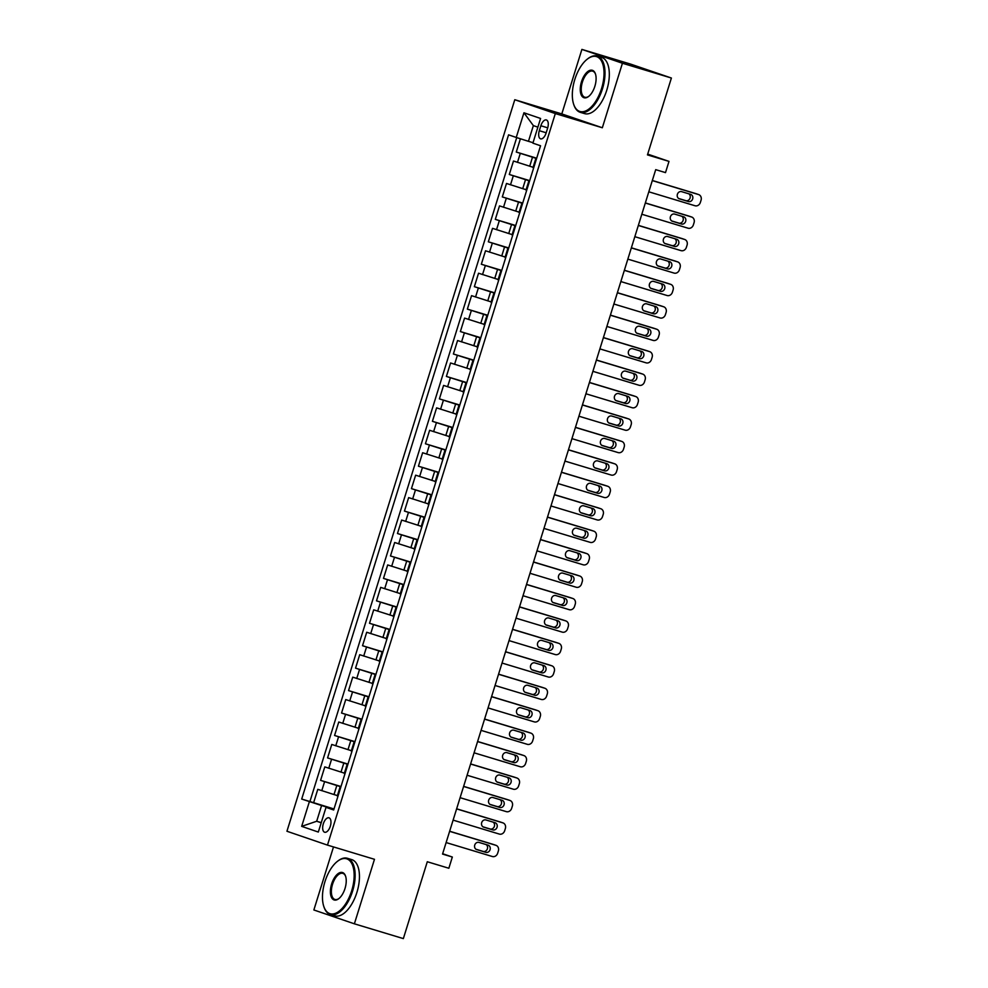 <?xml version="1.0" encoding="UTF-8"?>
<svg xmlns="http://www.w3.org/2000/svg" width="988" height="988" viewBox="0 0 988 988"><rect width="100%" height="100%" fill="white"/><g stroke="black" fill="none" stroke-linecap="round" stroke-linejoin="round"><path stroke-width="1.48" d="M330.325 826.215A7.521 3.705 -73.2 0 0 328.992 817.817A7.521 3.705 -73.2 0 0 323.311 823.831A7.521 3.705 -73.2 0 0 324.644 832.229A7.521 3.705 -73.2 0 0 330.325 826.215M333.499 846.926L313.863 909.973L354.383 923.817L403.351 938.6L427.298 861.746L448.848 868.254L452.331 857.028L442.649 853.718M514.785 99.726L286.94 831.254L327.473 845.111L555.318 113.571L514.785 99.726L561.802 113.916L602.334 127.761L622.428 63.244L581.895 49.4L561.802 113.916M581.895 49.4L630.863 64.183L671.395 78.027L647.461 154.894L669 161.39L647.696 154.116M622.428 63.244L671.395 78.027M520.417 138.777L516.279 152.041L536.694 158.204M533.1 167.281L513.488 161.019L509.289 174.481L529.704 180.643M526.11 189.721L506.498 183.459L502.299 196.921L522.714 203.083M519.12 212.161L499.508 205.899L495.309 219.361L515.724 225.523M512.142 234.601L492.518 228.339L488.319 241.801L508.734 247.963M505.152 257.041L485.528 250.779L481.329 264.241L501.743 270.403M498.162 279.481L478.538 273.219L474.351 286.681L494.753 292.843M491.172 301.908L471.548 295.659L467.361 309.121L487.763 315.283M484.182 324.348L464.558 318.099L460.371 331.56L480.773 337.723M477.192 346.788L457.568 340.539L453.381 354L473.783 360.163M470.202 369.228L450.577 362.979L446.391 376.44L466.793 382.603M463.211 391.668L443.587 385.419L439.401 398.88L459.803 405.043M456.221 414.108L436.61 407.859L432.411 421.32L452.813 427.483M449.231 436.548L429.619 430.299L425.42 443.76L445.823 449.923M442.241 458.988L422.629 452.739L418.43 466.2L438.845 472.363M435.251 481.428L415.639 475.179L411.44 488.64L431.855 494.803M428.261 503.868L408.649 497.619L404.45 511.08L424.865 517.243M421.271 526.308L401.659 520.059L397.46 533.52L417.875 539.683M414.293 548.748L394.669 542.498L390.47 555.96L410.885 562.123M407.303 571.188L387.679 564.938L383.48 578.4L403.894 584.563M400.313 593.627L380.689 587.378L376.502 600.84L396.904 607.003M393.323 616.067L373.699 609.818L369.512 623.28L389.914 629.442M386.333 638.507L366.709 632.258L362.522 645.72L382.924 651.882M379.343 660.947L359.718 654.698L355.532 668.16L375.934 674.322M372.353 683.387L352.728 677.138L348.542 690.6L368.944 696.762M365.362 705.827L345.738 699.578L341.552 713.04L361.954 719.202M358.372 728.267L338.761 722.018L334.562 735.48L354.964 741.642M351.382 750.707L331.77 744.458L327.571 757.92L347.974 764.082M344.392 773.147L324.78 766.898L320.581 780.359L340.996 786.522M669 161.39L665.504 172.616L655.711 169.652L442.538 854.077L452.331 857.028M540.856 125.76L539.312 130.7A7.287 3.582 -73.2 0 0 540.609 138.839A7.287 3.582 -73.2 0 0 546.105 133.022L547.648 128.082A7.287 3.582 -73.2 0 0 546.352 119.943A7.287 3.582 -73.2 0 0 540.856 125.76L547.723 127.835M333.821 809.555L326.015 807.369L333.685 809.987L540.56 145.767L532.89 143.149L540.584 118.461L523.936 112.78L516.242 137.456L508.573 134.837L301.698 799.057L321.582 805.541L316.691 821.25L321.211 822.794M326.015 807.369L318.321 832.057L301.673 826.363L309.368 801.676M340.897 786.819L320.581 780.359M337.402 795.587L334.006 794.562L336.797 785.584M347.887 764.379L327.571 757.92M354.877 741.939L334.562 735.48M361.867 719.499L341.552 713.04M368.857 697.059L348.542 690.6M375.835 674.619L355.532 668.16M382.825 652.179L362.522 645.72M389.815 629.739L369.512 623.28M396.806 607.299L376.502 600.84M403.796 584.859L383.48 578.4M410.786 562.431L390.47 555.96M417.776 539.991L397.46 533.52M424.766 517.551L404.45 511.08M431.756 495.112L411.44 488.64M438.746 472.672L418.43 466.2M445.736 450.232L425.42 443.76M452.726 427.792L432.411 421.32M459.716 405.352L439.401 398.88M466.707 382.912L446.391 376.44M473.684 360.472L453.381 354M480.674 338.032L460.371 331.56M487.664 315.592L467.361 309.121M494.655 293.152L474.351 286.681M501.645 270.712L481.329 264.241M508.635 248.272L488.319 241.801M515.625 225.832L495.309 219.361M522.615 203.392L502.299 196.921M529.605 180.952L509.289 174.481M536.595 158.512L516.279 152.041M516.712 137.616L309.923 801.54L334.006 808.962M334.006 794.562L317.79 789.338L313.591 802.799M533.668 167.911L532.989 167.639L535.78 158.673L536.496 158.833M536.459 158.932L535.78 158.673M537.88 127.156L533.359 125.612L528.457 141.321L516.242 137.456M533.038 142.704L528.457 141.321M602.334 127.761L555.318 113.571M354.383 923.817L374.477 859.301L327.473 845.111M321.261 822.634L316.691 821.25L301.673 826.363M333.907 809.258L321.582 805.541M529.469 181.372L528.802 181.113L529.506 181.273M528.802 181.113L525.999 190.079L526.678 190.351M522.479 203.812L521.812 203.553L522.516 203.713M521.812 203.553L519.009 212.519L519.688 212.791M515.489 226.252L514.822 225.993L515.526 226.153M514.822 225.993L512.019 234.959L512.698 235.23M508.499 248.692L507.832 248.433L508.536 248.593M507.832 248.433L505.029 257.399L505.708 257.67M501.509 271.132L500.842 270.873L501.546 271.033M500.842 270.873L498.038 279.839L498.718 280.11M494.519 293.572L493.852 293.312L494.556 293.473M493.852 293.312L491.048 302.279L491.728 302.55M487.541 316.012L486.862 315.74L487.566 315.913M486.862 315.74L484.071 324.719L484.738 324.99M480.551 338.452L479.872 338.18L480.576 338.353M479.872 338.18L477.081 347.159L477.747 347.43M473.561 360.892L472.882 360.62L473.585 360.793M472.882 360.62L470.09 369.598L470.757 369.87M466.571 383.332L465.891 383.06L466.595 383.233M465.891 383.06L463.1 392.038L463.767 392.31M459.581 405.772L458.901 405.5L459.618 405.673M458.901 405.5L456.11 414.478L456.777 414.75M452.59 428.212L451.911 427.94L452.628 428.113M451.911 427.94L449.12 436.918L449.799 437.19M445.6 450.651L444.921 450.38L445.637 450.553M444.921 450.38L442.13 459.358L442.809 459.63M438.61 473.091L437.931 472.82L438.647 472.993M437.931 472.82L435.14 481.798L435.819 482.07M431.62 495.531L430.953 495.26L431.657 495.433M430.953 495.26L428.15 504.238L428.829 504.51M424.63 517.971L423.963 517.7L424.667 517.86M423.963 517.7L421.16 526.678L421.839 526.95M417.64 540.411L416.973 540.14L417.677 540.3M416.973 540.14L414.17 549.118L414.849 549.39M410.65 562.851L409.983 562.58L410.687 562.74M409.983 562.58L407.18 571.558L407.859 571.83M403.66 585.291L402.993 585.019L403.697 585.18M402.993 585.019L400.189 593.998L400.869 594.27M396.67 607.731L396.003 607.459L396.707 607.62M396.003 607.459L393.199 616.438L393.879 616.71M389.692 630.171L389.013 629.899L389.717 630.06M389.013 629.899L386.222 638.878L386.888 639.15M382.702 652.611L382.023 652.339L382.726 652.5M382.023 652.339L379.231 661.318L379.898 661.59M375.712 675.051L375.032 674.779L375.736 674.94M375.032 674.779L372.241 683.758L372.908 684.029M368.722 697.491L368.042 697.219L368.746 697.38M368.042 697.219L365.251 706.198L365.918 706.469M361.731 719.931L361.052 719.659L361.769 719.82M361.052 719.659L358.261 728.638L358.928 728.909M354.741 742.371L354.062 742.099L354.778 742.26M354.062 742.099L351.271 751.078L351.95 751.349M347.751 764.811L347.072 764.539L347.788 764.7M347.072 764.539L344.281 773.518L344.96 773.789M340.761 787.251L340.082 786.979L340.798 787.14M309.923 801.54L301.698 799.057M340.082 786.979L337.291 795.958L337.97 796.229M533.359 125.612L523.936 112.78M652.315 180.594L698.541 194.55A4.705 4.088 108.9 0 1 698.664 194.587A4.705 4.088 108.9 0 1 701.06 200.218L700.356 202.454A4.705 4.088 108.9 0 1 695.046 205.763L648.82 191.808M696.046 193.697A4.705 4.088 -71.1 0 0 695.923 193.648A4.705 4.088 -71.1 0 0 695.799 193.611L652.339 180.483M690.859 194.438A3.767 3.273 -71.1 0 1 688.624 201.614L679.213 198.773A3.767 3.273 -71.1 0 1 681.461 191.598L690.859 194.438M688.821 193.821A3.767 3.273 -71.1 0 1 685.882 200.675L678.521 198.452M601.544 88.587A28.677 14.116 -73.2 0 0 601.877 61.775A28.677 14.116 -73.2 0 0 587.378 59.07A28.677 14.116 -73.2 0 0 574.818 79.448A28.677 14.116 -73.2 0 0 573.695 104.358A28.677 14.116 -73.2 0 0 587.008 110.285A28.677 14.116 -73.2 0 0 601.544 88.587M587.65 58.86A29.381 14.462 106.8 0 1 587.946 58.625A29.381 14.462 106.8 0 1 597.258 56.069A29.381 14.462 106.8 0 1 602.458 88.871A29.381 14.462 106.8 0 1 580.277 112.323A29.381 14.462 106.8 0 1 573.929 105.037A29.381 14.462 106.8 0 1 573.818 104.691M594.862 86.302A14.338 7.052 106.8 0 1 588.576 96.491A14.338 7.052 106.8 0 1 581.327 95.132A14.338 7.052 106.8 0 1 581.5 81.732A14.338 7.052 106.8 0 1 588.762 70.877A14.338 7.052 106.8 0 1 595.418 73.853A14.338 7.052 106.8 0 1 594.862 86.302M595.529 74.199A13.634 6.706 -73.2 0 0 592.701 71.148A13.634 6.706 -73.2 0 0 582.414 82.029A13.634 6.706 -73.2 0 0 584.822 97.244A13.634 6.706 -73.2 0 0 588.86 96.268M597.258 56.069L601.569 57.366A29.381 14.462 106.8 0 1 606.768 90.18A29.381 14.462 106.8 0 1 584.587 113.62L580.277 112.323M351.679 890.806A28.677 14.116 -73.2 0 0 352.012 864.006A28.677 14.116 -73.2 0 0 337.513 861.289A28.677 14.116 -73.2 0 0 324.953 881.679A28.677 14.116 -73.2 0 0 323.842 906.576A28.677 14.116 -73.2 0 0 337.143 912.517A28.677 14.116 -73.2 0 0 351.679 890.806M337.785 861.079A29.381 14.462 106.8 0 1 338.081 860.857A29.381 14.462 106.8 0 1 347.393 858.288A29.381 14.462 106.8 0 1 352.593 891.102A29.381 14.462 106.8 0 1 330.412 914.542A29.381 14.462 106.8 0 1 324.064 907.256A29.381 14.462 106.8 0 1 323.953 906.91M344.997 888.521A14.338 7.052 106.8 0 1 338.711 898.722A14.338 7.052 106.8 0 1 331.462 897.363A14.338 7.052 106.8 0 1 331.635 883.964A14.338 7.052 106.8 0 1 338.896 873.108A14.338 7.052 106.8 0 1 345.553 876.072A14.338 7.052 106.8 0 1 344.997 888.521M345.664 876.418A13.634 6.706 -73.2 0 0 342.836 873.367A13.634 6.706 -73.2 0 0 332.548 884.248A13.634 6.706 -73.2 0 0 334.957 899.475A13.634 6.706 -73.2 0 0 338.995 898.487M347.393 858.288L351.703 859.597A29.381 14.462 106.8 0 1 356.903 892.399A29.381 14.462 106.8 0 1 334.722 915.851L330.412 914.542M645.325 203.034L691.551 216.989A4.705 4.088 108.9 0 1 691.674 217.027A4.705 4.088 108.9 0 1 694.07 222.658L693.366 224.894A4.705 4.088 108.9 0 1 688.056 228.203L641.83 214.248M689.056 216.137A4.705 4.088 -71.1 0 0 688.932 216.088A4.705 4.088 -71.1 0 0 688.809 216.051L645.349 202.923M683.869 216.878A3.767 3.273 -71.1 0 1 681.634 224.054L672.235 221.213A3.767 3.273 -71.1 0 1 674.471 214.038L683.869 216.878M681.831 216.261A3.767 3.273 -71.1 0 1 678.892 223.115L671.531 220.892M638.334 225.474L684.561 239.429A4.705 4.088 108.9 0 1 684.684 239.467A4.705 4.088 108.9 0 1 687.08 245.098L686.376 247.333A4.705 4.088 108.9 0 1 681.065 250.643L634.839 236.688M682.066 238.577A4.705 4.088 -71.1 0 0 681.942 238.528A4.705 4.088 -71.1 0 0 681.819 238.491L638.359 225.363M676.879 239.318A3.767 3.273 -71.1 0 1 674.643 246.494L665.245 243.653A3.767 3.273 -71.1 0 1 667.48 236.478L676.879 239.318M674.841 238.701A3.767 3.273 -71.1 0 1 671.902 245.555L664.541 243.332M631.344 247.914L677.57 261.869A4.705 4.088 108.9 0 1 677.694 261.906A4.705 4.088 108.9 0 1 680.09 267.538L679.398 269.773A4.705 4.088 108.9 0 1 674.075 273.083L627.849 259.128M675.076 261.017A4.705 4.088 -71.1 0 0 674.952 260.968A4.705 4.088 -71.1 0 0 674.829 260.931L631.369 247.803M669.889 261.758A3.767 3.273 -71.1 0 1 667.653 268.934L658.255 266.093A3.767 3.273 -71.1 0 1 660.49 258.918L669.889 261.758M667.851 261.141A3.767 3.273 -71.1 0 1 664.912 267.995L657.551 265.772M624.354 270.342L670.58 284.309A4.705 4.088 108.9 0 1 670.704 284.346A4.705 4.088 108.9 0 1 673.1 289.978L672.408 292.213A4.705 4.088 108.9 0 1 667.085 295.523L620.859 281.568M668.086 283.457A4.705 4.088 -71.1 0 0 667.962 283.408A4.705 4.088 -71.1 0 0 667.839 283.371L624.379 270.243M662.899 284.198A3.767 3.273 -71.1 0 1 660.663 291.374L651.265 288.533A3.767 3.273 -71.1 0 1 653.5 281.358L662.899 284.198M660.861 283.581A3.767 3.273 -71.1 0 1 657.922 290.435L650.561 288.212M617.364 292.781L663.59 306.749A4.705 4.088 108.9 0 1 663.714 306.786A4.705 4.088 108.9 0 1 666.11 312.418L665.418 314.653A4.705 4.088 108.9 0 1 660.095 317.963L613.869 304.008M661.096 305.897A4.705 4.088 -71.1 0 0 660.972 305.848A4.705 4.088 -71.1 0 0 660.849 305.811L617.389 292.683M655.909 306.638A3.767 3.273 -71.1 0 1 653.673 313.814L644.275 310.973A3.767 3.273 -71.1 0 1 646.51 303.798L655.909 306.638M653.871 306.021A3.767 3.273 -71.1 0 1 650.931 312.875L643.571 310.652M610.374 315.221L656.6 329.189A4.705 4.088 108.9 0 1 656.724 329.226A4.705 4.088 108.9 0 1 659.12 334.858L658.428 337.093A4.705 4.088 108.9 0 1 653.105 340.403L606.879 326.448M654.105 328.337A4.705 4.088 -71.1 0 0 653.982 328.288A4.705 4.088 -71.1 0 0 653.871 328.251L610.411 315.123M648.918 329.078A3.767 3.273 -71.1 0 1 646.683 336.253L637.285 333.413A3.767 3.273 -71.1 0 1 639.52 326.238L648.918 329.078M646.881 328.461A3.767 3.273 -71.1 0 1 643.954 335.315L636.581 333.092M603.384 337.661L649.61 351.629A4.705 4.088 108.9 0 1 649.734 351.666A4.705 4.088 108.9 0 1 652.129 357.298L651.438 359.533A4.705 4.088 108.9 0 1 646.115 362.843L599.889 348.888M647.115 350.777A4.705 4.088 -71.1 0 0 647.004 350.728A4.705 4.088 -71.1 0 0 646.881 350.691L603.421 337.563M641.928 351.518A3.767 3.273 -71.1 0 1 639.693 358.693L630.295 355.853A3.767 3.273 -71.1 0 1 632.53 348.678L641.928 351.518M639.903 350.901A3.767 3.273 -71.1 0 1 636.964 357.755L629.591 355.532M596.394 360.101L642.62 374.069A4.705 4.088 108.9 0 1 642.743 374.106A4.705 4.088 108.9 0 1 645.139 379.738L644.448 381.973A4.705 4.088 108.9 0 1 639.125 385.283L592.899 371.327M640.125 373.205A4.705 4.088 -71.1 0 0 640.014 373.168A4.705 4.088 -71.1 0 0 639.891 373.131L596.431 360.003M634.938 373.958A3.767 3.273 -71.1 0 1 632.703 381.133L623.305 378.293A3.767 3.273 -71.1 0 1 625.54 371.118L634.938 373.958M632.913 373.341A3.767 3.273 -71.1 0 1 629.974 380.195L622.601 377.972M589.404 382.541L635.63 396.509A4.705 4.088 108.9 0 1 635.753 396.546A4.705 4.088 108.9 0 1 638.162 402.178L637.458 404.413A4.705 4.088 108.9 0 1 632.147 407.723L585.909 393.767M633.135 395.645A4.705 4.088 -71.1 0 0 633.024 395.608A4.705 4.088 -71.1 0 0 632.9 395.571L589.441 382.442M627.96 396.398A3.767 3.273 -71.1 0 1 625.713 403.573L616.314 400.733A3.767 3.273 -71.1 0 1 618.55 393.557L627.96 396.398M625.923 395.78A3.767 3.273 -71.1 0 1 622.983 402.635L615.61 400.412M582.414 404.981L628.652 418.949A4.705 4.088 108.9 0 1 628.763 418.986A4.705 4.088 108.9 0 1 631.171 424.618L630.468 426.853A4.705 4.088 108.9 0 1 625.157 430.163L578.919 416.207M626.157 418.085A4.705 4.088 -71.1 0 0 626.034 418.048A4.705 4.088 -71.1 0 0 625.91 418.01L582.451 404.882M620.97 418.838A3.767 3.273 -71.1 0 1 618.735 426.013L609.324 423.173A3.767 3.273 -71.1 0 1 611.56 415.997L620.97 418.838M618.933 418.22A3.767 3.273 -71.1 0 1 615.993 425.075L608.62 422.852M575.424 427.421L621.662 441.377A4.705 4.088 108.9 0 1 621.785 441.426A4.705 4.088 108.9 0 1 624.181 447.058L623.477 449.293A4.705 4.088 108.9 0 1 618.167 452.603L571.929 438.647M619.167 440.525A4.705 4.088 -71.1 0 0 619.044 440.487A4.705 4.088 -71.1 0 0 618.92 440.45L575.461 427.322M613.98 441.278A3.767 3.273 -71.1 0 1 611.745 448.453L602.334 445.613A3.767 3.273 -71.1 0 1 604.57 438.437L613.98 441.278M611.942 440.66A3.767 3.273 -71.1 0 1 609.003 447.515L601.63 445.292M568.433 449.861L614.672 463.817A4.705 4.088 108.9 0 1 614.795 463.866A4.705 4.088 108.9 0 1 617.191 469.498L616.487 471.733A4.705 4.088 108.9 0 1 611.177 475.043L564.938 461.087M612.177 462.964A4.705 4.088 -71.1 0 0 612.054 462.927A4.705 4.088 -71.1 0 0 611.93 462.89L568.471 449.762M606.99 463.718A3.767 3.273 -71.1 0 1 604.755 470.893L595.344 468.053A3.767 3.273 -71.1 0 1 597.579 460.877L606.99 463.718M604.952 463.1A3.767 3.273 -71.1 0 1 602.013 469.955L594.64 467.732M561.456 472.301L607.682 486.257A4.705 4.088 108.9 0 1 607.805 486.306A4.705 4.088 108.9 0 1 610.201 491.938L609.497 494.173A4.705 4.088 108.9 0 1 604.187 497.483L557.961 483.527M605.187 485.404A4.705 4.088 -71.1 0 0 605.064 485.367A4.705 4.088 -71.1 0 0 604.94 485.33L561.48 472.202M600 486.158A3.767 3.273 -71.1 0 1 597.765 493.333L588.354 490.493A3.767 3.273 -71.1 0 1 590.602 483.317L600 486.158M597.962 485.54A3.767 3.273 -71.1 0 1 595.023 492.395L587.662 490.172M554.466 494.741L600.692 508.697A4.705 4.088 108.9 0 1 600.815 508.746A4.705 4.088 108.9 0 1 603.211 514.378L602.507 516.613A4.705 4.088 108.9 0 1 597.197 519.923L550.971 505.967M598.197 507.844A4.705 4.088 -71.1 0 0 598.073 507.807A4.705 4.088 -71.1 0 0 597.95 507.77L554.49 494.642M593.01 508.598A3.767 3.273 -71.1 0 1 590.775 515.773L581.364 512.933A3.767 3.273 -71.1 0 1 583.612 505.757L593.01 508.598M590.972 507.98A3.767 3.273 -71.1 0 1 588.033 514.834L580.672 512.611M547.476 517.181L593.702 531.136A4.705 4.088 108.9 0 1 593.825 531.186A4.705 4.088 108.9 0 1 596.221 536.817L595.517 539.053A4.705 4.088 108.9 0 1 590.207 542.363L543.98 528.407M591.207 530.284A4.705 4.088 -71.1 0 0 591.083 530.247A4.705 4.088 -71.1 0 0 590.96 530.21L547.5 517.082M586.02 531.038A3.767 3.273 -71.1 0 1 583.784 538.213L574.386 535.373A3.767 3.273 -71.1 0 1 576.621 528.197L586.02 531.038M583.982 530.42A3.767 3.273 -71.1 0 1 581.043 537.274L573.682 535.051M540.485 539.621L586.711 553.576A4.705 4.088 108.9 0 1 586.835 553.626A4.705 4.088 108.9 0 1 589.231 559.257L588.527 561.493A4.705 4.088 108.9 0 1 583.216 564.803L536.99 550.847M584.217 552.724A4.705 4.088 -71.1 0 0 584.093 552.687A4.705 4.088 -71.1 0 0 583.97 552.65L540.51 539.522M579.03 553.478A3.767 3.273 -71.1 0 1 576.794 560.653L567.396 557.812A3.767 3.273 -71.1 0 1 569.631 550.637L579.03 553.478M576.992 552.86A3.767 3.273 -71.1 0 1 574.053 559.714L566.692 557.491M533.495 562.061L579.721 576.016A4.705 4.088 108.9 0 1 579.845 576.066A4.705 4.088 108.9 0 1 582.241 581.697L581.537 583.933A4.705 4.088 108.9 0 1 576.226 587.243L530 573.287M577.227 575.164A4.705 4.088 -71.1 0 0 577.103 575.127A4.705 4.088 -71.1 0 0 576.98 575.09L533.52 561.962M572.04 575.918A3.767 3.273 -71.1 0 1 569.804 583.093L560.406 580.252A3.767 3.273 -71.1 0 1 562.641 573.077L572.04 575.918M570.002 575.3A3.767 3.273 -71.1 0 1 567.063 582.154L559.702 579.931M526.505 584.501L572.731 598.456A4.705 4.088 108.9 0 1 572.855 598.506A4.705 4.088 108.9 0 1 575.251 604.137L574.559 606.373A4.705 4.088 108.9 0 1 569.236 609.682L523.01 595.727M570.237 597.604A4.705 4.088 -71.1 0 0 570.113 597.567A4.705 4.088 -71.1 0 0 569.99 597.53L526.53 584.402M565.05 598.358A3.767 3.273 -71.1 0 1 562.814 605.533L553.416 602.692A3.767 3.273 -71.1 0 1 555.651 595.517L565.05 598.358M563.012 597.74A3.767 3.273 -71.1 0 1 560.072 604.594L552.712 602.371M519.515 606.941L565.741 620.896A4.705 4.088 108.9 0 1 565.865 620.946A4.705 4.088 108.9 0 1 568.261 626.577L567.569 628.813A4.705 4.088 108.9 0 1 562.246 632.122L516.02 618.167M563.246 620.044A4.705 4.088 -71.1 0 0 563.123 620.007A4.705 4.088 -71.1 0 0 562.999 619.97L519.54 606.842M558.059 620.797A3.767 3.273 -71.1 0 1 555.824 627.973L546.426 625.132A3.767 3.273 -71.1 0 1 548.661 617.957L558.059 620.797M556.022 620.18A3.767 3.273 -71.1 0 1 553.082 627.034L545.722 624.811M512.525 629.381L558.751 643.336A4.705 4.088 108.9 0 1 558.875 643.386A4.705 4.088 108.9 0 1 561.27 649.017L560.579 651.253A4.705 4.088 108.9 0 1 555.256 654.562L509.03 640.607M556.256 642.484A4.705 4.088 -71.1 0 0 556.133 642.447A4.705 4.088 -71.1 0 0 556.022 642.41L512.562 629.282M551.069 643.237A3.767 3.273 -71.1 0 1 548.834 650.413L539.436 647.572A3.767 3.273 -71.1 0 1 541.671 640.397L551.069 643.237M549.032 642.62A3.767 3.273 -71.1 0 1 546.105 649.474L538.732 647.251M505.535 651.821L551.761 665.776A4.705 4.088 108.9 0 1 551.884 665.826A4.705 4.088 108.9 0 1 554.28 671.457L553.589 673.693A4.705 4.088 108.9 0 1 548.266 677.002L502.04 663.047M549.266 664.924A4.705 4.088 -71.1 0 0 549.155 664.887A4.705 4.088 -71.1 0 0 549.032 664.85L505.572 651.722M544.079 665.677A3.767 3.273 -71.1 0 1 541.844 672.853L532.446 670.012A3.767 3.273 -71.1 0 1 534.681 662.837L544.079 665.677M542.054 665.06A3.767 3.273 -71.1 0 1 539.115 671.914L531.742 669.691M498.545 674.261L544.771 688.216A4.705 4.088 108.9 0 1 544.894 688.265A4.705 4.088 108.9 0 1 547.29 693.897L546.599 696.132A4.705 4.088 108.9 0 1 541.276 699.442L495.05 685.487M542.276 687.364A4.705 4.088 -71.1 0 0 542.165 687.327A4.705 4.088 -71.1 0 0 542.042 687.29L498.582 674.162M537.089 688.117A3.767 3.273 -71.1 0 1 534.854 695.293L525.455 692.452A3.767 3.273 -71.1 0 1 527.691 685.277L537.089 688.117M535.064 687.5A3.767 3.273 -71.1 0 1 532.124 694.354L524.751 692.131M491.555 696.701L537.781 710.656A4.705 4.088 108.9 0 1 537.904 710.705A4.705 4.088 108.9 0 1 540.312 716.337L539.609 718.572A4.705 4.088 108.9 0 1 534.298 721.882L488.06 707.927M535.286 709.804A4.705 4.088 -71.1 0 0 535.175 709.767A4.705 4.088 -71.1 0 0 535.051 709.73L491.592 696.602M530.111 710.557A3.767 3.273 -71.1 0 1 527.864 717.733L518.465 714.892A3.767 3.273 -71.1 0 1 520.701 707.717L530.111 710.557M528.074 709.94A3.767 3.273 -71.1 0 1 525.134 716.794L517.761 714.571M484.565 719.14L530.803 733.096A4.705 4.088 108.9 0 1 530.914 733.145A4.705 4.088 108.9 0 1 533.322 738.777L532.618 741.012A4.705 4.088 108.9 0 1 527.308 744.322L481.07 730.367M528.308 732.244A4.705 4.088 -71.1 0 0 528.185 732.207A4.705 4.088 -71.1 0 0 528.061 732.17L484.602 719.042M523.121 732.985A3.767 3.273 -71.1 0 1 520.886 740.173L511.475 737.332A3.767 3.273 -71.1 0 1 513.711 730.157L523.121 732.985M521.084 732.38A3.767 3.273 -71.1 0 1 518.144 739.234L510.771 737.011M477.575 741.58L523.813 755.536A4.705 4.088 108.9 0 1 523.936 755.585A4.705 4.088 108.9 0 1 526.332 761.217L525.628 763.452A4.705 4.088 108.9 0 1 520.318 766.762L474.079 752.807M521.318 754.684A4.705 4.088 -71.1 0 0 521.195 754.647A4.705 4.088 -71.1 0 0 521.071 754.61L477.612 741.482M516.131 755.425A3.767 3.273 -71.1 0 1 513.896 762.613L504.485 759.772A3.767 3.273 -71.1 0 1 506.721 752.597L516.131 755.425M514.093 754.82A3.767 3.273 -71.1 0 1 511.154 761.674L503.781 759.451M470.584 764.02L516.823 777.976A4.705 4.088 108.9 0 1 516.946 778.025A4.705 4.088 108.9 0 1 519.342 783.645L518.638 785.892A4.705 4.088 108.9 0 1 513.328 789.202L467.089 775.247M514.328 777.124A4.705 4.088 -71.1 0 0 514.205 777.087A4.705 4.088 -71.1 0 0 514.081 777.05L470.621 763.922M509.141 777.865A3.767 3.273 -71.1 0 1 506.906 785.052L497.495 782.212A3.767 3.273 -71.1 0 1 499.73 775.037L509.141 777.865M507.103 777.26A3.767 3.273 -71.1 0 1 504.164 784.114L496.791 781.891M463.607 786.46L509.833 800.416A4.705 4.088 108.9 0 1 509.956 800.465A4.705 4.088 108.9 0 1 512.352 806.085L511.648 808.332A4.705 4.088 108.9 0 1 506.338 811.642L460.112 797.687M507.338 799.564A4.705 4.088 -71.1 0 0 507.215 799.527A4.705 4.088 -71.1 0 0 507.091 799.49L463.631 786.362M502.151 800.305A3.767 3.273 -71.1 0 1 499.916 807.492L490.505 804.652A3.767 3.273 -71.1 0 1 492.74 797.477L502.151 800.305M500.113 799.7A3.767 3.273 -71.1 0 1 497.174 806.554L489.813 804.331M456.617 808.9L502.843 822.856A4.705 4.088 108.9 0 1 502.966 822.893A4.705 4.088 108.9 0 1 505.362 828.524L504.658 830.772A4.705 4.088 108.9 0 1 499.348 834.082L453.122 820.126M500.348 822.004A4.705 4.088 -71.1 0 0 500.224 821.967A4.705 4.088 -71.1 0 0 500.101 821.93L456.641 808.802M495.161 822.745A3.767 3.273 -71.1 0 1 492.926 829.932L483.515 827.092A3.767 3.273 -71.1 0 1 485.763 819.917L495.161 822.745M493.123 822.14A3.767 3.273 -71.1 0 1 490.184 828.994L482.823 826.771M449.626 831.34L495.853 845.296A4.705 4.088 108.9 0 1 495.976 845.333A4.705 4.088 108.9 0 1 498.372 850.964L497.668 853.212A4.705 4.088 108.9 0 1 492.357 856.522L446.131 842.566M493.358 844.444A4.705 4.088 -71.1 0 0 493.234 844.407A4.705 4.088 -71.1 0 0 493.111 844.37L449.651 831.241M488.171 845.185A3.767 3.273 -71.1 0 1 485.935 852.372L476.537 849.532A3.767 3.273 -71.1 0 1 478.772 842.356L488.171 845.185M486.133 844.579A3.767 3.273 -71.1 0 1 483.194 851.434L475.833 849.211M340.996 772.122L343.787 763.144M347.974 749.682L350.777 740.704M354.964 727.242L357.767 718.264M361.954 704.802L364.757 695.824M368.944 682.362L371.747 673.384M375.934 659.922L378.737 650.944M382.924 637.482L385.728 628.504M389.914 615.042L392.705 606.064M396.904 592.602L399.695 583.624M403.894 570.162L406.686 561.184M410.885 547.723L413.676 538.744M417.875 525.283L420.666 516.304M424.865 502.843L427.656 493.864M431.855 480.403L434.646 471.424M438.845 457.963L441.636 448.984M445.823 435.523L448.626 426.544M452.813 413.083L455.616 404.104M459.803 390.643L462.606 381.664M466.793 368.203L469.596 359.224M473.783 345.763L476.587 336.785M480.773 323.323L483.577 314.345M487.763 300.883L490.554 291.905M494.753 278.443L497.544 269.465M501.743 256.003L504.535 247.025M508.734 233.563L511.525 224.585M515.724 211.123L518.515 202.157M522.714 188.683L525.505 179.717M529.704 166.243L532.495 157.277M517.477 162.39L520.281 153.412M321.779 790.696L324.583 781.718M328.769 768.256L331.573 759.278M335.759 745.817L338.563 736.838M342.75 723.377L345.553 714.398M349.74 700.937L352.543 691.958M356.73 678.497L359.521 669.531M363.72 656.057L366.511 647.091M370.71 633.617L373.501 624.651M377.7 611.177L380.491 602.211M384.69 588.737L387.481 579.771M391.68 566.297L394.471 557.331M398.67 543.857L401.461 534.891M405.66 521.417L408.452 512.451M412.651 498.977L415.442 490.011M419.628 476.537L422.432 467.571M426.618 454.097L429.422 445.131M433.609 431.657L436.412 422.691M440.599 409.217L443.402 400.251M447.589 386.777L450.392 377.811M454.579 364.337L457.37 355.371M461.569 341.897L464.36 332.931M468.559 319.457L471.35 310.491M475.549 297.018L478.34 288.051M482.539 274.59L485.33 265.611M489.529 252.15L492.32 243.172M496.519 229.71L499.311 220.732M503.51 207.27L506.301 198.292M510.5 184.83L513.291 175.852M546.191 132.775L539.312 130.7M695.799 193.611L698.541 194.55M688.624 201.614L685.882 200.675M688.809 216.051L691.551 216.989M681.634 224.054L678.892 223.115M681.819 238.491L684.561 239.429M674.643 246.494L671.902 245.555M674.829 260.931L677.57 261.869M667.653 268.934L664.912 267.995M667.839 283.371L670.58 284.309M660.663 291.374L657.922 290.435M660.849 305.811L663.59 306.749M653.673 313.814L650.931 312.875M653.871 328.251L656.6 329.189M646.683 336.253L643.954 335.315M646.881 350.691L649.61 351.629M639.693 358.693L636.964 357.755M639.891 373.131L642.62 374.069M632.703 381.133L629.974 380.195M632.9 395.571L635.63 396.509M625.713 403.573L622.983 402.635M625.91 418.01L628.652 418.949M618.735 426.013L615.993 425.075M618.92 440.45L621.662 441.377M611.745 448.453L609.003 447.515M611.93 462.89L614.672 463.817M604.755 470.893L602.013 469.955M604.94 485.33L607.682 486.257M597.765 493.333L595.023 492.395M597.95 507.77L600.692 508.697M590.775 515.773L588.033 514.834M590.96 530.21L593.702 531.136M583.784 538.213L581.043 537.274M583.97 552.65L586.711 553.576M576.794 560.653L574.053 559.714M576.98 575.09L579.721 576.016M569.804 583.093L567.063 582.154M569.99 597.53L572.731 598.456M562.814 605.533L560.072 604.594M562.999 619.97L565.741 620.896M555.824 627.973L553.082 627.034M556.022 642.41L558.751 643.336M548.834 650.413L546.105 649.474M549.032 664.85L551.761 665.776M541.844 672.853L539.115 671.914M542.042 687.29L544.771 688.216M534.854 695.293L532.124 694.354M535.051 709.73L537.781 710.656M527.864 717.733L525.134 716.794M528.061 732.17L530.803 733.096M520.886 740.173L518.144 739.234M521.071 754.61L523.813 755.536M513.896 762.613L511.154 761.674M514.081 777.05L516.823 777.976M506.906 785.052L504.164 784.114M507.091 799.49L509.833 800.416M499.916 807.492L497.174 806.554M500.101 821.93L502.843 822.856M492.926 829.932L490.184 828.994M493.111 844.37L495.853 845.296M485.935 852.372L483.194 851.434M695.923 193.648L698.664 194.587M573.695 104.358L573.929 105.037M323.842 906.576L324.064 907.256M688.932 216.088L691.674 217.027M681.942 238.528L684.684 239.467M674.952 260.968L677.694 261.906M667.962 283.408L670.704 284.346M660.972 305.848L663.714 306.786M653.982 328.288L656.724 329.226M647.004 350.728L649.734 351.666M640.014 373.168L642.743 374.106M633.024 395.608L635.753 396.546M626.034 418.048L628.763 418.986M619.044 440.487L621.785 441.426M612.054 462.927L614.795 463.866M605.064 485.367L607.805 486.306M598.073 507.807L600.815 508.746M591.083 530.247L593.825 531.186M584.093 552.687L586.835 553.626M577.103 575.127L579.845 576.066M570.113 597.567L572.855 598.506M563.123 620.007L565.865 620.946M556.133 642.447L558.875 643.386M549.155 664.887L551.884 665.826M542.165 687.327L544.894 688.265M535.175 709.767L537.904 710.705M528.185 732.207L530.914 733.145M521.195 754.647L523.936 755.585M514.205 777.087L516.946 778.025M507.215 799.527L509.956 800.465M500.224 821.967L502.966 822.893M493.234 844.407L495.976 845.333"/></g></svg>
